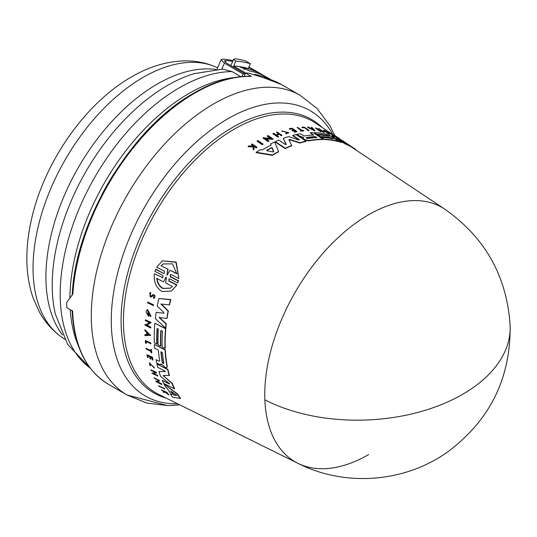 <?xml version="1.0" encoding="UTF-8"?>
<svg xmlns="http://www.w3.org/2000/svg" width="537" height="537" viewBox="0 0 537 537"><rect width="100%" height="100%" fill="white"/><g stroke="black" fill="none" stroke-linecap="round" stroke-linejoin="round"><path stroke-width="0.81" d="M368.617 454.584A146.87 84.799 -60 0 1 297.948 463.337A146.87 84.799 -60 0 1 264.862 399.797A146.87 84.799 -60 0 1 368.617 214.74A146.87 84.799 -60 0 1 444.717 209.121L353.682 148.487A153.871 88.84 120 0 0 352.728 147.863L349.399 145.675M253.169 146.46L253.135 145.796L251.41 144.628L251.538 144.258A155.616 89.847 -60 0 1 252.054 143.943L256.941 147.232A155.247 89.632 -60 0 0 256.424 147.547L254.538 146.279A155.388 89.713 -60 0 0 253.994 146.621L254.082 149.024A155.247 89.632 -60 0 0 253.424 149.447L253.316 146.52L248.235 146.346A155.616 89.847 120 0 1 248.913 145.91L253.296 146.091L253.269 145.426L251.538 144.258M256.941 147.232L256.807 147.601A154.891 89.424 120 0 0 256.297 147.923L254.41 146.648A155.032 89.511 120 0 0 254.001 146.903M254.082 149.024L253.947 149.4A154.891 89.424 120 0 0 253.289 149.83L253.182 146.896L248.101 146.729L248.235 146.346M162.181 277.73L162.892 277.683L162.933 275.461L154.925 271.38L155.891 269.191L163.617 273.447L164.329 273.4L164.423 271.158L156.629 267.191L162.489 260.821L175.868 262.298L178.915 278.535L171.128 274.568L170.404 274.622L170.316 276.864L178.331 280.945L177.646 282.965L169.638 278.878L168.927 278.925L168.887 281.146L176.666 285.12L171.464 291.074L161.986 291.497C156.072 287.711 153.548 281.797 154.408 273.756L162.463 277.548L154.408 273.756M162.489 260.821L176.17 262.103L178.915 278.535M170.551 274.548L170.605 276.689L178.62 280.77L177.646 282.965M169.068 278.857L169.168 280.972L176.948 284.946L171.464 291.074M158.522 385.72L164.396 388.405A154.871 89.417 120 0 0 164.718 388.889L158.845 386.204A155.616 89.847 -60 0 1 158.522 385.72L164.121 388.58A155.227 89.619 120 0 0 164.436 389.063M147.715 302.083L153.548 304.794A154.891 89.424 120 0 0 153.407 305.566L147.581 302.855A155.636 89.854 120 0 1 147.715 302.083L153.287 304.956A155.247 89.632 120 0 0 153.152 305.728M145.339 340.465L150.877 343.042A154.891 89.424 120 0 0 150.917 343.72L145.903 341.411A155.576 89.827 -60 0 0 146.037 343.438L145.514 343.163A155.616 89.847 120 0 1 145.339 340.465L150.629 343.203A155.247 89.632 120 0 0 150.669 343.881M146.171 341.552A155.227 89.619 120 0 0 146.292 343.277L146.037 343.438M146.017 348.325L150.863 350.829A155.274 89.645 120 0 1 150.709 349.493L151.159 349.728A155.247 89.632 120 0 0 151.541 352.93L151.098 352.702A155.274 89.645 -60 0 1 150.937 351.466L146.098 348.963A155.616 89.847 -60 0 1 146.017 348.325L151.112 350.668M150.709 349.493L151.407 349.567A154.891 89.424 120 0 0 151.796 352.775L151.541 352.93M149.34 362.717L154.549 367.885L149.823 363.281L150.414 365.831L150.078 365.925L149.34 362.717L154.294 368.046M149.964 363.213L150.414 365.831M163.147 391.956A155.616 89.847 120 0 0 163.517 392.399L165.007 392.211L168.685 394.91A155.247 89.632 -60 0 1 168.323 394.487L165.289 392.252A155.388 89.713 -60 0 1 165 391.882L167.343 392.748A154.891 89.424 120 0 1 167.074 392.406L161.456 389.869A155.616 89.847 -60 0 0 161.731 390.218L164.456 391.809L163.147 391.956L164.745 391.627M165.577 392.07L168.611 394.299A154.891 89.424 120 0 0 168.974 394.729L168.685 394.91M149.816 292.86L150.85 292.504L150.608 293.504L150.582 292.672L149.816 292.86L150.212 296.901L151.501 296.874L152.998 295.478L153.763 297.364M150.266 293.551L150.642 295.974M152.803 294.712C155.374 295.068 155.723 296.243 153.837 298.23M153.146 295.404L152.005 296.525M147.829 355.655A155.227 89.619 120 0 0 148.178 357.454L147.46 357.373A155.616 89.847 -60 0 1 146.95 354.682L152.24 357.42A155.247 89.632 -60 0 0 152.75 360.105L152.307 359.877A155.274 89.645 120 0 1 151.897 357.756L150.32 356.937A155.388 89.713 -60 0 0 150.729 359.065L150.078 358.729A155.428 89.739 120 0 1 149.669 356.602L147.521 355.494A155.582 89.827 -60 0 0 147.93 357.615M146.95 354.682L152.495 357.259A154.891 89.424 120 0 0 153.005 359.951L152.75 360.105M150.629 357.098A155.032 89.511 120 0 0 150.978 358.904L150.729 359.065M154.367 372.074A155.052 89.525 120 0 0 155.18 374.215L157.542 375.43A154.891 89.424 120 0 0 157.764 375.987L152.199 373.423A155.616 89.847 -60 0 1 151.978 372.873L154.602 374.222A155.428 89.739 -60 0 1 153.663 371.705L151.038 370.355A155.616 89.847 -60 0 1 150.837 369.792L156.133 372.524A155.247 89.632 -60 0 0 156.334 373.087L153.971 371.873A155.408 89.726 -60 0 0 154.918 374.383L157.281 375.598A155.247 89.632 120 0 0 157.502 376.148M151.978 372.873L154.864 374.054M150.837 369.792L156.395 372.356A154.891 89.424 120 0 0 156.596 372.92L156.334 373.087M144.876 329.731L150.662 335.39L144.883 335.571A155.636 89.854 -60 0 1 144.869 334.726L146.755 334.719A155.502 89.78 -60 0 1 146.749 333.531A155.502 89.78 -60 0 1 146.755 332.584L144.862 330.597A155.636 89.854 -60 0 1 144.876 329.731L150.407 335.544M144.869 334.726L147.004 334.558M145.379 319.79L151.199 322.509L146.722 325.288L150.635 327.308A155.247 89.632 120 0 0 150.595 328.02L145.037 325.14A155.636 89.854 -60 0 1 145.071 324.435L145.796 324.804L149.353 322.596L145.326 320.515A155.636 89.854 120 0 1 145.379 319.79L150.944 322.663M146.97 325.127L150.884 327.154A154.891 89.424 120 0 0 150.85 327.859L150.595 328.02M145.071 324.435L146.044 324.65L149.608 322.442M155.817 381.149L156.542 381.518L158.402 380.377L154.361 378.303A155.616 89.847 -60 0 1 154.106 377.773L159.684 380.639L157.475 381.995L161.402 384.009A155.227 89.619 120 0 0 161.677 384.519L156.092 381.659A155.616 89.847 -60 0 1 155.817 381.149L156.817 381.351L158.67 380.209M154.106 377.773L159.684 380.639M157.744 381.827L161.671 383.841A154.871 89.417 120 0 0 161.952 384.351L161.677 384.519M150.004 315.514L147.809 310.715L148.178 315.011A155.482 89.766 -60 0 1 148.36 313.501L148.917 313.789A155.441 89.746 120 0 0 148.608 316.414L146.158 312.272A155.636 89.854 -60 0 1 146.319 311.004L147.547 309.513L151.011 316.28L150.454 316.588L150.259 315.353M147.944 310.641L147.89 314.212M148.36 313.501L149.172 313.628A155.086 89.538 120 0 0 148.863 316.253L148.608 316.414M163.939 383.915L177.559 393.93A153.871 88.84 120 0 0 180.573 398.394L172.901 397.299A154.978 89.478 -60 0 1 170.578 394.48L171.478 394.635A154.884 89.424 -60 0 1 167.255 388.311L165.658 387.11A154.978 89.478 120 0 1 163.939 383.915L177.284 394.104A154.226 89.041 120 0 0 180.284 398.575M170.578 394.48L171.759 394.453M157.314 328.624A154.448 89.169 120 0 0 157.093 344.022L154.32 342.875A154.978 89.478 -60 0 1 154.871 323.207L165.564 328.731A154.226 89.041 120 0 0 165.007 348.406L162.181 346.942A154.421 89.155 -60 0 1 162.422 331.262L160.852 330.45A154.535 89.223 120 0 0 160.61 346.13L158.1 344.828A154.71 89.323 -60 0 1 158.341 329.154L157.086 328.503A154.797 89.377 120 0 0 156.844 344.177M154.871 323.207L165.819 328.57A153.871 88.84 120 0 0 165.255 348.244L165.007 348.406M161.087 330.57A154.179 89.014 120 0 0 160.865 345.976L160.61 346.13M159.717 360.891L159.1 361.247L156.099 359.696L159.1 361.247L159.717 360.891A154.71 89.323 -60 0 1 158.381 350.131L154.629 348.184A154.978 89.478 -60 0 1 154.388 344.452L165.074 349.976A154.226 89.041 120 0 0 167.047 366.583L166.752 367.691L165.376 367.53L161.248 363.925M154.388 344.452L165.329 349.822A153.871 88.84 120 0 0 167.302 366.422L166.752 367.691M161.187 364.073L160.852 364.596L161.187 364.073L159.382 364.428L156.764 363.072A154.978 89.478 120 0 1 156.099 359.696M163.778 313.313L163.745 312.427L157.234 306.164A154.978 89.478 -60 0 1 158.811 298.498L170.813 299.545A153.871 88.84 120 0 0 169.571 304.841L160.939 304.07L168.054 311.104A154.226 89.041 120 0 0 166.806 318.461L159.012 317.468L166.054 324.026A154.226 89.041 120 0 0 165.624 328.053L155.347 318.616A154.978 89.478 -60 0 1 156.186 312.38L163.886 313.192M161.201 303.908L168.309 310.943A153.871 88.84 120 0 0 167.061 318.3L166.806 318.461M159.267 317.307L166.309 323.865A153.871 88.84 120 0 0 165.879 327.892L165.624 328.053M156.186 312.38L163.845 313.192M174.377 388.842L174.646 388.674A153.871 88.84 120 0 1 172.176 383.183L163.778 376.088L171.914 383.344A154.226 89.041 120 0 0 174.377 388.842L163.651 383.337A154.978 89.478 -60 0 1 162.261 380.364L169.377 384.022L169.283 383.525L160.67 376.477A154.978 89.478 -60 0 1 158.952 371.497L165.463 371.57M165.282 371.718L164.872 371.013L157.777 367.348A154.978 89.478 -60 0 1 156.965 364.012L167.92 369.375A153.871 88.84 120 0 0 169.491 375.437L163.255 375.484L163.523 376.249M162.261 380.364L169.638 383.854M264.862 399.797A147.071 88.531 -2.2 0 0 424.559 410.503A147.071 88.531 -2.2 0 0 510.15 325.845C510.68 378.209 490.006 420.122 448.14 451.583C405.193 482.602 345.19 487.301 297.948 463.337L158.871 394.5A156.804 90.531 120 0 1 131.115 269.91A156.804 90.531 120 0 1 234.32 129.095A156.804 90.531 120 0 1 315.568 123.101L333.826 135.264M278.582 151.528L278.455 151.884A153.871 88.84 120 0 0 273.957 154.374A153.871 88.84 120 0 0 272.293 155.347L256.109 152.649L256.243 152.273A154.978 89.478 -60 0 1 260.526 149.555L262.445 149.897A154.884 89.424 -60 0 1 271.118 145.05L270.641 143.903A154.978 89.478 120 0 1 274.642 141.969L278.582 151.528A154.226 89.041 120 0 0 272.427 154.978L256.243 152.273M150.608 293.504L150.132 293.618L150.38 296.135L151.179 296.122M303.378 137.74L299.149 136.244L299.263 135.915L303.499 137.412L303.271 138.009L303.814 138.929L304.942 139.68L308.775 140.573A154.226 89.041 120 0 1 323.066 139.224L313.152 132.673A154.978 89.478 -60 0 0 310.124 132.726L313.601 135.022A154.71 89.323 -60 0 0 304.278 135.975L300.123 133.787A154.978 89.478 120 0 0 296.968 134.391L299.263 135.915M335.095 135.727L334.638 135.405M337.968 137.64L333.94 134.955L333.819 135.284M334.679 135.472L337.813 137.499C340.485 139.258 340.498 139.284 337.854 137.579L338.048 137.687C339.505 138.627 339.485 138.606 337.981 137.613C339.485 138.606 339.505 138.627 338.048 137.687M148.561 334.477L147.078 334.712A155.475 89.766 -60 0 1 147.071 333.699A155.475 89.766 -60 0 1 147.078 332.92L148.561 334.477M163.839 363.213L163.194 363.583L162.268 362.401A154.535 89.223 -60 0 1 160.946 352.111L161.12 351.654L162.516 352.923A154.428 89.155 120 0 0 163.839 363.213L163.194 363.583M173.599 394.97L172.948 394.5A154.71 89.323 -60 0 1 170.672 391.097L176.27 394.964L176.579 395.413L173.599 394.97L176.854 395.239M171.115 391.184A154.361 89.122 120 0 0 173.229 394.326L173.881 394.796M161.026 265.728L163.255 263.929L172.484 263.848L176.794 273.736L170.028 270.299L166.967 275.159L167.792 269.165L161.026 265.728L167.792 269.165M167.437 274.91L166.967 275.159M166.792 274.582L167.719 274.729M166.161 277.152L165.832 277.421L166.463 277.743L165.671 283.006L172.444 286.469L170.444 288.127L162.805 288.503C159.328 286.503 157.307 283.147 156.723 278.428L163.496 281.891L166.007 277.199M156.999 278.253C157.569 282.959 159.596 286.315 163.073 288.335L170.491 288.094M307.869 138.512L306.432 138.15L306.412 137.553A154.535 89.223 -60 0 1 315.367 136.586L316.823 137.546A154.428 89.155 120 0 0 307.869 138.512M266.923 150.729L266.782 150.246A154.71 89.323 -60 0 1 271.453 147.628L272.219 147.769L273.716 151.588L273.091 151.937L266.923 150.729M263.553 77.704L281.395 84.49A173.042 99.909 120 0 0 263.949 77.845L248.873 73.173A173.042 99.909 120 0 0 245.503 73.019L251.37 76.408A173.042 99.909 120 0 0 194.871 93.062A173.042 99.909 120 0 0 189.534 96.277A173.042 99.909 120 0 0 72.864 294.028L66.977 302.096L66.655 303.345A173.042 99.909 120 0 0 66.763 307.701L72.629 311.091A173.042 99.909 120 0 0 108.353 384.21L127.135 395.057A173.042 99.909 120 0 1 99.614 259.827A173.042 99.909 120 0 1 208.316 107.125A173.042 99.909 120 0 1 213.652 103.903A173.042 99.909 120 0 1 300.176 95.338L316.998 108.454L329.926 125.732L334.766 135.465M114.032 173.565A162.624 93.894 120 0 0 101.808 194.736M70.213 309.695A168.45 97.257 120 0 0 78.624 346.378M233.77 77.657A168.45 97.257 120 0 0 189.004 93.425A168.45 97.257 120 0 0 69.897 298.015M240.804 76.657L232.024 71.582L222.721 69.125L194.26 73.643A162.919 94.062 120 0 0 167.416 85.477A162.919 94.062 120 0 0 52.217 285.013A162.919 94.062 120 0 0 55.392 314.179L67.635 344.338L90.31 368.248M233.427 67.098L235.662 61.191L233.669 59.13L230.87 65.628M249.524 71.226L249.665 70.897L239.952 66.971L241.093 66.85A171.981 99.298 120 0 1 248.262 68.501L250.329 63.695L245.584 60.956A177.277 102.352 120 0 0 235.246 58.848L233.669 59.13M250.329 63.695A177.277 102.352 120 0 0 235.662 61.191M233.588 66.011A171.981 99.298 120 0 1 241.093 66.85L244.671 68.011L243.952 69.682M244.671 68.011A171.981 99.298 -60 0 1 262.257 74.67A171.981 99.298 -60 0 1 264.721 76.173M262.257 74.67L256.263 71.206A171.981 99.298 120 0 0 248.678 67.541M245.187 73.891L226.627 63.178L224.412 60.909L226.023 60.547A171.981 99.298 -60 0 1 232.662 61.466M248.893 67.024A171.981 99.298 -60 0 1 251.269 68.327A171.981 99.298 -60 0 1 253.733 69.83M233.018 60.641A171.981 99.298 120 0 0 223.526 59.104L221.096 59.688L224.392 63.151L221.808 69.139M233.837 66.152L245.731 73.025M271.205 79.832L267.251 77.55A171.981 99.298 120 0 0 249.665 70.897M255.619 75.039L254.773 74.576M242.006 76.543L243.12 73.965L224.392 63.151M243.12 73.965A171.981 99.298 -60 0 1 245.154 73.985L245.503 73.019M255.189 74.824L254.853 74.388A171.981 99.298 120 0 1 270.688 79.657M244.301 76.375L245.154 73.985M251.37 76.408L250.833 76.254C231.199 75.939 210.47 82.584 188.648 96.19C128.108 132.713 74.797 223.848 72.24 295.175M312.722 129.222L312.447 128.927A155.126 89.565 120 0 0 312.044 128.893M273.581 151.951L272.091 148.125L271.326 147.99A154.361 89.122 120 0 0 266.667 150.602L266.735 150.655M316.709 137.875L315.253 136.908A154.179 89.014 120 0 0 306.298 137.875L306.432 138.15M163.496 281.891L166.114 277.246M167.074 274.4L168.088 268.983M170.028 270.299L177.089 273.555M163.402 263.835L161.322 265.547M147.326 333.182A155.126 89.565 120 0 0 147.326 334.558L149.031 334.544M160.946 352.111L161.201 351.95A154.179 89.014 120 0 0 162.523 362.247L163.449 363.428M312.568 128.605L313.48 129.592L311.218 128.484A155.475 89.766 -60 0 1 312.568 128.605L312.447 128.927M273.628 151.83L273.091 151.937M176.27 394.964L176.646 395.373M330.101 132.814L335.256 136.237A155.247 89.632 120 0 0 334.806 136.009L329.651 132.592A155.636 89.854 120 0 1 330.101 132.814M262.385 144.372L257.243 140.922A155.616 89.847 -60 0 1 257.901 140.553L263.049 144.003A155.227 89.619 120 0 0 262.385 144.372L262.257 144.728L257.116 141.278L257.243 140.922M301.955 127.141L302.445 127.464A155.576 89.827 -60 0 1 304.09 127.43L308.507 130.35A155.247 89.632 120 0 1 309.057 130.343L304.15 127.101A155.616 89.847 120 0 0 301.955 127.141L301.841 127.47L302.445 127.464M297.619 127.423L302.109 130.397A155.274 89.645 120 0 1 303.251 130.296L303.667 130.572A155.247 89.632 120 0 0 300.901 130.84L300.485 130.565A155.274 89.645 -60 0 1 301.559 130.451L297.068 127.477A155.616 89.847 -60 0 1 297.619 127.423M281.938 130.974L281.818 131.31L282.543 131.478L281.959 130.921L288.933 132.726L285.912 133.552L285.818 133.196L285.912 133.552M282.657 131.142L288.221 132.538L285.818 133.196M337.813 137.499C340.485 139.258 340.498 139.284 337.854 137.579L337.733 137.922M291.913 130.229L292.517 130.625A155.388 89.713 -60 0 1 294.484 130.256L295.947 131.223A155.274 89.645 120 0 0 293.974 131.592L294.39 131.867A155.247 89.632 -60 0 1 296.88 131.411L291.98 128.168A155.616 89.847 -60 0 0 289.49 128.618L289.92 128.907A155.582 89.827 -60 0 1 291.893 128.544L293.887 129.86A155.428 89.739 120 0 0 291.913 130.229L292.397 130.954L292.517 130.625M276.414 132.223A155.616 89.847 -60 0 1 277.025 132.008L281.925 135.264A155.247 89.632 -60 0 0 281.314 135.478L279.133 134.028A155.408 89.726 -60 0 0 276.367 135.035L278.549 136.492A155.247 89.632 120 0 0 277.931 136.727L273.031 133.471A155.616 89.847 -60 0 1 273.648 133.23L276.078 134.847A155.428 89.739 -60 0 1 278.844 133.834L276.414 132.223L278.723 134.169M312.01 127.41L314.984 130.585L307.627 127.027A155.636 89.854 -60 0 1 308.278 127.068L310.789 128.283A155.502 89.78 -60 0 1 312.393 128.424L311.379 127.336A155.636 89.854 -60 0 1 312.01 127.41M315.81 128.007L322.247 131.055L318.508 128.585A155.636 89.854 120 0 1 318.998 128.705L324.16 132.115L317.34 129.021L320.965 131.417A155.247 89.632 120 0 0 320.468 131.323L315.313 127.913A155.636 89.854 -60 0 1 315.81 128.007M263.862 137.472L264.526 137.922L271.084 138.331L267.352 135.841A155.616 89.847 -60 0 1 267.99 135.559L273.138 138.996L265.385 138.492L269.003 140.916A155.227 89.619 120 0 0 268.366 141.231L263.217 137.787A155.616 89.847 -60 0 1 263.862 137.472M324.543 130.746L324.945 131.189A155.482 89.766 -60 0 1 325.905 131.518L326.422 131.86A155.441 89.746 120 0 0 324.744 131.303L323.918 130.182A155.636 89.854 -60 0 1 324.71 130.471L330.235 133.888L326.858 132.37L326.731 132.861L326.845 132.532M323.395 130.525L323.918 130.182M324.945 131.189C322.797 128.954 333.893 135.881 326.858 132.37L329.208 133.31M333.229 138.861L331.772 137.902A154.535 89.223 120 0 0 320.233 136.546L317.904 135.009A154.71 89.323 -60 0 1 329.436 136.358L328.275 135.586A154.797 89.377 120 0 0 316.743 134.237L314.4 132.693A154.978 89.478 -60 0 1 328.637 134.7L338.545 141.258A154.226 89.041 120 0 0 324.314 139.237L321.69 137.512A154.421 89.155 -60 0 1 333.229 138.861M353.87 148.185A154.226 89.041 -60 0 0 352.849 147.521L344.042 141.768L349.439 145.547A154.226 89.041 120 0 0 345.09 143.493L336.504 138.271L341.613 142.191A154.226 89.041 120 0 0 338.995 141.379L331.631 135.599A154.978 89.478 -60 0 1 335.531 137.069L343.566 142.057L339.209 138.794A154.978 89.478 -60 0 1 343.492 141.278L353.87 148.185A154.226 89.041 -60 0 1 355.655 149.434L355.548 149.729M344.096 142.352L343.566 142.057M288.866 139.647L291.658 145.534A154.226 89.041 120 0 0 285.241 148.246L275.347 141.647A154.978 89.478 -60 0 1 278.871 140.11L285.436 144.48L286.261 144.305L283.267 138.378A154.978 89.478 -60 0 1 288.611 136.573L298.908 139.996L299.384 139.727L292.819 135.371A154.978 89.478 -60 0 1 296.075 134.586L305.983 141.15A154.226 89.041 120 0 0 299.975 142.701L289.705 139.506L289.584 139.842L299.854 143.03L299.975 142.701M288.879 139.788L289.705 139.506M292.819 135.371L292.699 135.7L299.27 140.056L299.384 139.727L298.908 139.996M155.602 269.366L163.617 273.447M167.054 392.93A155.247 89.632 -60 0 1 166.785 392.581L161.456 389.869M151.313 296.015L152.535 294.873C155.112 295.236 155.455 296.411 153.575 298.391L153.501 297.532M152.535 294.873L152.991 294.565M154.461 298.062L153.575 298.391M147.292 309.674L150.756 316.434M169.303 305.009A154.226 89.041 -60 0 1 170.551 299.713L158.811 298.498M156.965 364.012L167.665 369.537A154.226 89.041 120 0 0 169.229 375.598M158.952 371.497L165.322 371.658M169.283 383.525L169.591 383.881M334.806 136.009L334.685 136.344A154.891 89.424 120 0 1 335.135 136.573L335.256 136.237M334.685 136.344L329.53 132.921L329.651 132.592M262.257 144.728A154.871 89.417 120 0 1 262.915 144.366L263.049 144.003M308.507 130.35L308.392 130.672A154.891 89.424 120 0 1 308.936 130.666L309.057 130.343M308.392 130.672L304.09 127.43M303.976 127.752A155.227 89.619 120 0 0 302.324 127.786M300.901 130.84L300.78 131.162A154.891 89.424 120 0 1 303.553 130.894L303.667 130.572M300.78 131.162L300.485 130.565M301.445 130.773L297.068 127.477M288.134 132.693L282.69 131.203M281.818 131.31L281.959 130.921M288.933 132.726L285.798 133.888M253.269 145.426L253.135 145.796M256.297 147.923L256.424 147.547M254.41 146.648L254.538 146.279M253.289 149.83L253.424 149.447M253.182 146.896L253.316 146.52M337.86 137.955L335.242 136.264M289.92 128.907L289.369 128.947L289.49 128.618M294.39 131.867L294.276 132.196A154.891 89.424 120 0 1 296.766 131.74L296.88 131.411M294.276 132.196L293.974 131.592M295.833 131.552L294.484 130.256M294.37 130.585A155.032 89.511 120 0 0 292.397 130.954M293.766 130.189L291.893 128.544M291.779 128.867A155.227 89.619 120 0 0 289.805 129.236M277.931 136.727L277.81 137.069A154.891 89.424 120 0 1 278.428 136.828L278.549 136.492M277.81 137.069L272.91 133.807L273.031 133.471M281.314 135.478L281.193 135.814A154.891 89.424 120 0 1 281.804 135.599L281.925 135.264M281.193 135.814L279.133 134.028M279.012 134.364A155.052 89.525 120 0 0 276.649 135.223M314.984 130.585L314.87 130.914L307.513 127.35L307.627 127.027M312.279 128.746L311.379 127.336M319.072 130.162L324.039 132.444L324.16 132.115M320.468 131.323L320.354 131.646A154.891 89.424 120 0 1 320.851 131.74L320.965 131.417M320.354 131.646L315.313 127.913M320.24 130.135L318.508 128.585M267.352 135.841L267.231 136.19L270.359 138.278M265.963 138.882L273.011 139.338L273.138 138.996M268.366 141.231L268.238 141.58A154.871 89.417 120 0 1 268.883 141.265L269.003 140.916M268.238 141.58L263.09 138.143L263.217 137.787M328.664 133.216L326.281 131.766M324.744 131.303L324.623 131.632A155.086 89.538 120 0 1 326.301 132.189L326.422 131.86M324.623 131.632L323.798 130.511M330.235 133.888L330.114 134.216L326.731 132.861M272.293 155.347L272.427 154.978M270.99 145.406L270.641 143.903M328.275 135.586L328.161 135.915A154.448 89.169 120 0 0 316.622 134.559L316.743 134.237M316.622 134.559L314.4 132.693M324.314 139.237L324.194 139.566A153.871 88.84 120 0 1 338.424 141.58L338.545 141.258M324.194 139.566L321.69 137.512M332.336 138.68L331.772 137.902M331.651 138.224A154.179 89.014 120 0 0 320.119 136.868L320.233 136.546M320.119 136.868L317.904 135.009M328.55 136.17L328.161 135.915M313.487 135.344L310.124 132.726M303.814 138.929L304.821 140.003L308.654 140.902A153.871 88.84 120 0 1 322.952 139.546L323.066 139.224M303.694 139.258L303.157 138.331M299.149 136.244L296.968 134.391M352.849 147.521L352.728 147.863M345.09 143.493L344.969 143.822A153.871 88.84 120 0 1 349.325 145.883L349.439 145.547M344.969 143.822L339.048 140.211M338.995 141.379L338.874 141.708A153.871 88.84 120 0 1 341.498 142.513L341.613 142.191M337.115 140.311L331.631 135.599M338.874 141.708L338.491 141.399M340.579 140.191L339.209 138.794M299.854 143.03A153.871 88.84 120 0 1 305.862 141.473L305.983 141.15M285.241 148.246L285.113 148.595A153.871 88.84 120 0 1 291.537 145.876L291.658 145.534M285.113 148.595L275.219 141.99L275.347 141.647M286.14 144.648L283.267 138.378M332.893 134.639A164.765 95.13 120 0 0 227.782 118.818A164.765 95.13 120 0 0 222.701 121.879A164.765 95.13 120 0 0 113.622 292.383A164.765 95.13 120 0 0 177.532 403.737M232.024 71.582A168.45 97.257 120 0 0 179.298 87.82A168.45 97.257 120 0 0 70.669 231.642A168.45 97.257 120 0 0 90.162 368.053M216.075 67.105A155.743 89.921 120 0 0 143.171 77.341A155.743 89.921 120 0 0 42.779 210.189A155.743 89.921 120 0 0 60.634 336.337C51.955 329.926 44.927 321.905 39.557 312.286L33.254 298.337C28.87 285.778 26.736 272.178 26.85 257.538C26.944 243.744 28.844 229.534 32.535 214.901C46.256 159.247 86.356 102.56 131.558 76.885C149.024 66.675 166.745 61.339 184.715 60.876C195.73 60.721 206.181 62.795 216.075 67.105L217.613 67.783M322.133 127.47A157.831 91.122 120 0 0 232.682 127.309A157.831 91.122 120 0 0 126.766 276.73A157.831 91.122 120 0 0 165.94 398.004M215.787 69.461A157.489 90.928 120 0 0 157.281 84.061A157.489 90.928 120 0 0 45.92 276.944A157.489 90.928 120 0 0 62.527 334.913M226.023 60.547L225.278 62.272M271.326 147.99L271.453 147.628M272.091 148.125L272.219 147.769M336.276 136.935L336.404 136.593M510.15 325.845C507.015 276.468 485.206 237.562 444.717 209.121M60.634 336.337L64.755 339.35M221.096 59.688L216.928 69.367M251.269 68.327L248.92 66.964M108.353 384.21C85.913 370.51 73.831 345.895 72.112 310.373M281.395 84.49L300.176 95.338M179.814 404.864L168.296 405.623L146.89 403.059L127.135 395.057L167.88 405.623L179.814 404.864"/></g></svg>
